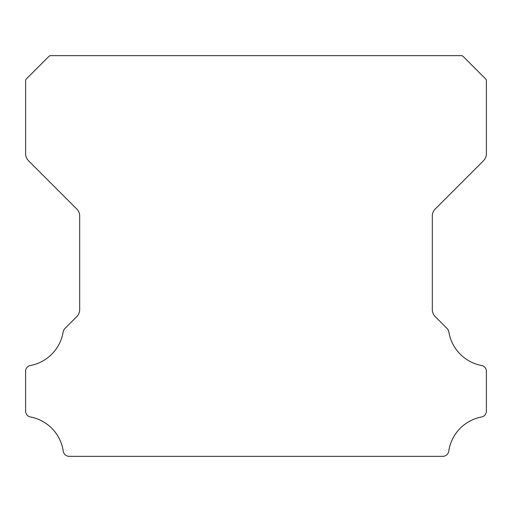 <?xml version="1.0" encoding="UTF-8"?>
<svg xmlns="http://www.w3.org/2000/svg" width="512" height="512" viewBox="0 0 512 512"><rect width="100%" height="100%" fill="white"/><g stroke="black" fill="none" stroke-linecap="round" stroke-linejoin="round"><path stroke-width="0.77" d="M25.6 411.11A5.952 5.952 0 0 1 25.6 411.059L25.6 371.392A5.888 5.888 0 0 1 30.496 365.485A40.89 40.89 0 0 0 63.181 331.821A6.01 6.01 0 0 1 64.864 328.538L76.762 316.634A9.894 9.894 0 0 0 79.699 309.549L79.699 216.077A9.862 9.862 0 0 0 76.762 208.992L28.538 160.768A10.016 10.016 0 0 1 25.606 153.683L25.606 79.981A9.747 9.747 0 0 1 27.462 77.837L47.782 57.517A19.149 19.149 0 0 1 49.933 55.654L462.074 55.654A19.149 19.149 0 0 1 464.218 57.517L484.538 77.837A9.747 9.747 0 0 1 486.4 79.981L486.4 153.683A10.016 10.016 0 0 1 483.462 160.768L435.238 208.992A9.862 9.862 0 0 0 432.301 216.077L432.301 309.549A9.894 9.894 0 0 0 435.238 316.634L447.142 328.538A6.01 6.01 0 0 1 448.826 331.821A40.89 40.89 0 0 0 481.523 365.485A5.901 5.901 0 0 1 486.4 371.392L486.4 411.059A5.952 5.952 0 0 1 481.523 416.966A40.954 40.954 0 0 0 448.736 451.213A6.01 6.01 0 0 1 442.784 456.346L69.216 456.346A6.01 6.01 0 0 1 63.27 451.213A40.954 40.954 0 0 0 30.477 416.966A5.952 5.952 0 0 1 25.6 411.11"/></g></svg>
